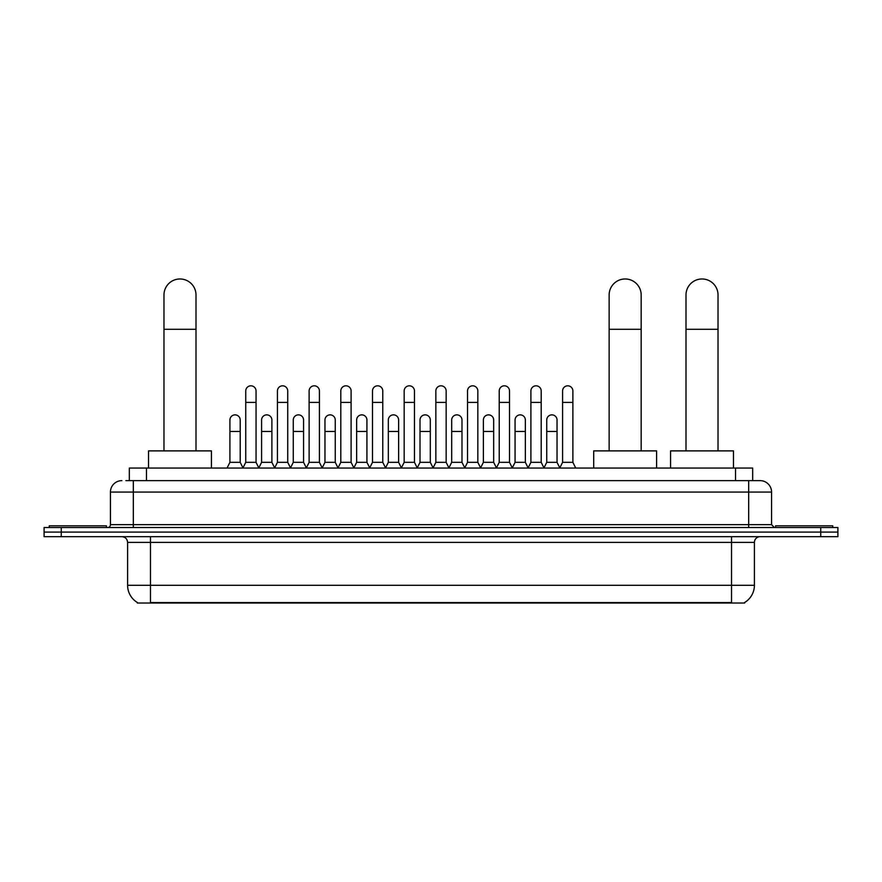 <?xml version="1.0" encoding="UTF-8"?>
<svg xmlns="http://www.w3.org/2000/svg" width="882" height="882" viewBox="0 0 882 882"><rect width="100%" height="100%" fill="white"/><g stroke="black" fill="none" stroke-linecap="round" stroke-linejoin="round"><path stroke-width="1.32" d="M129.323 480.635L129.323 468.055L752.677 468.055L752.677 480.635M744.684 602.461L744.684 603.023L137.316 603.023L137.316 602.461M137.493 602.56A20.021 20.021 0 0 1 127.592 585.295L150.469 585.295L150.469 602.56L731.531 602.56L731.531 585.295L754.408 585.295L754.408 542.397A5.722 5.722 0 0 1 760.119 536.675M127.592 585.295L127.592 542.397C127.262 538.924 125.354 537.017 121.881 536.675M744.507 602.56A20.021 20.021 0 0 0 754.408 585.295M61.255 527.524L837.9 527.524L837.9 532.1L44.1 532.1L44.1 536.675L61.255 536.675L61.255 532.1L44.1 532.1L44.1 527.524L61.255 527.524L61.255 532.1L837.9 532.1L837.9 536.675L61.255 536.675M126.148 480.635L760.119 480.635A11.433 11.433 0 0 1 771.563 492.068L771.563 524.669L774.418 527.524M125.883 480.635L133.314 480.635L133.314 492.068L110.437 492.068L110.437 524.669A2.855 2.855 0 0 1 107.582 527.524M121.881 480.635A11.433 11.433 0 0 0 110.437 492.068M771.563 492.068L748.686 492.068L748.686 480.635L760.119 480.635M106.435 527.524L106.435 525.815L49.249 525.815L49.249 527.524M832.751 527.524L832.751 525.815L775.565 525.815L775.565 527.524M163.975 450.889L163.975 294.996A16.008 16.008 0 0 1 179.983 278.977A16.008 16.008 0 0 1 196.002 294.996A16.008 16.008 0 0 0 179.983 278.977M196.002 450.889L196.002 294.996M211.437 468.055L211.437 450.889L148.529 450.889L148.529 468.055M609.142 450.889L609.142 294.996A16.008 16.008 0 0 1 625.151 278.977A16.008 16.008 0 0 1 641.17 294.996A16.008 16.008 0 0 0 625.151 278.977M641.17 450.889L641.17 294.996M656.605 468.055L656.605 450.889L593.696 450.889L593.696 468.055M685.998 450.889L685.998 294.996A16.008 16.008 0 0 1 702.017 278.977A16.008 16.008 0 0 1 718.025 294.996A16.008 16.008 0 0 0 702.017 278.977M718.025 450.889L718.025 294.996M733.471 468.055L733.471 450.889L670.563 450.889L670.563 468.055M242.892 468.055L245.747 462.333L256.045 462.333L258.911 468.055M256.045 462.333L256.045 390.958A5.149 5.149 0 0 0 250.896 385.809A5.149 5.149 0 0 1 251.227 385.82M245.747 462.333L245.747 402.401L256.045 402.401M245.747 402.401L245.747 390.958A5.149 5.149 0 0 1 250.896 385.809M274.578 468.055L277.433 462.333L287.73 462.333L290.586 468.055M287.73 462.333L287.73 390.958A5.149 5.149 0 0 0 282.582 385.809A5.149 5.149 0 0 1 282.902 385.82M277.433 462.333L277.433 402.401L287.73 402.401M277.433 402.401L277.433 390.958A5.149 5.149 0 0 1 282.582 385.809M306.263 468.055L309.119 462.333L319.416 462.333L322.272 468.055M319.416 462.333L319.416 390.958A5.149 5.149 0 0 0 314.268 385.809A5.149 5.149 0 0 1 314.587 385.82M309.119 462.333L309.119 402.401L319.416 402.401M309.119 402.401L309.119 390.958A5.149 5.149 0 0 1 314.268 385.809M337.938 468.055L340.805 462.333L351.102 462.333L353.958 468.055M351.102 462.333L351.102 390.958A5.149 5.149 0 0 0 345.953 385.809A5.149 5.149 0 0 1 346.273 385.82M340.805 462.333L340.805 402.401L351.102 402.401M340.805 402.401L340.805 390.958A5.149 5.149 0 0 1 345.953 385.809M369.624 468.055L372.491 462.333L382.777 462.333L385.643 468.055M382.777 462.333L382.777 390.958A5.149 5.149 0 0 0 377.628 385.809A5.149 5.149 0 0 1 377.959 385.82M372.491 462.333L372.491 402.401L382.777 402.401M372.491 402.401L372.491 390.958A5.149 5.149 0 0 1 377.628 385.809M401.31 468.055L404.165 462.333L414.463 462.333L417.318 468.055M414.463 462.333L414.463 390.958A5.149 5.149 0 0 0 409.314 385.809A5.149 5.149 0 0 1 409.645 385.82M404.165 462.333L404.165 402.401L414.463 402.401M404.165 402.401L404.165 390.958A5.149 5.149 0 0 1 409.314 385.809M432.996 468.055L435.851 462.333L446.149 462.333L449.004 468.055M446.149 462.333L446.149 390.958A5.149 5.149 0 0 0 441 385.809A5.149 5.149 0 0 1 441.32 385.82M435.851 462.333L435.851 402.401L446.149 402.401M435.851 402.401L435.851 390.958A5.149 5.149 0 0 1 441 385.809M464.682 468.055L467.537 462.333L477.835 462.333L480.69 468.055M477.835 462.333L477.835 390.958A5.149 5.149 0 0 0 472.686 385.809A5.149 5.149 0 0 1 473.006 385.82M467.537 462.333L467.537 402.401L477.835 402.401M467.537 402.401L467.537 390.958A5.149 5.149 0 0 1 472.686 385.809M496.357 468.055L499.223 462.333L509.509 462.333L512.376 468.055M509.509 462.333L509.509 390.958A5.149 5.149 0 0 0 504.372 385.809A5.149 5.149 0 0 1 504.691 385.82M499.223 462.333L499.223 402.401L509.509 402.401M499.223 402.401L499.223 390.958A5.149 5.149 0 0 1 504.372 385.809M528.042 468.055L530.898 462.333L541.195 462.333L544.062 468.055M541.195 462.333L541.195 390.958A5.149 5.149 0 0 0 536.047 385.809A5.149 5.149 0 0 1 536.377 385.82M530.898 462.333L530.898 402.401L541.195 402.401M530.898 402.401L530.898 390.958A5.149 5.149 0 0 1 536.047 385.809M559.728 468.055L562.584 462.333L572.881 462.333L575.737 468.055M572.881 462.333L572.881 390.958A5.149 5.149 0 0 0 567.732 385.809A5.149 5.149 0 0 1 568.052 385.82M562.584 462.333L562.584 402.401L572.881 402.401M562.584 402.401L562.584 390.958A5.149 5.149 0 0 1 567.732 385.809M227.049 468.055L229.915 462.333L240.202 462.333L242.98 467.879M240.202 462.333L240.202 420.008A5.149 5.149 0 0 0 235.384 414.871A5.149 5.149 0 0 1 240.202 420.008M229.915 462.333L229.915 431.452L240.202 431.452M229.915 431.452L229.915 420.008A5.149 5.149 0 0 1 235.384 414.871M258.823 467.879L261.59 462.333L271.888 462.333L274.666 467.879M271.888 462.333L271.888 420.008A5.149 5.149 0 0 0 267.07 414.871A5.149 5.149 0 0 1 271.888 420.008M261.59 462.333L261.59 431.452L271.888 431.452M261.59 431.452L261.59 420.008A5.149 5.149 0 0 1 267.07 414.871M290.509 467.879L293.276 462.333L303.573 462.333L306.341 467.879M303.573 462.333L303.573 420.008A5.149 5.149 0 0 0 298.744 414.871A5.149 5.149 0 0 1 303.573 420.008M293.276 462.333L293.276 431.452L303.573 431.452M293.276 431.452L293.276 420.008A5.149 5.149 0 0 1 298.744 414.871M322.184 467.879L324.962 462.333L335.259 462.333L338.027 467.879M335.259 462.333L335.259 420.008A5.149 5.149 0 0 0 330.43 414.871A5.149 5.149 0 0 1 335.259 420.008M324.962 462.333L324.962 431.452L335.259 431.452M324.962 431.452L324.962 420.008A5.149 5.149 0 0 1 330.43 414.871M353.869 467.879L356.648 462.333L366.934 462.333L369.712 467.879M366.934 462.333L366.934 420.008A5.149 5.149 0 0 0 362.116 414.871A5.149 5.149 0 0 1 366.934 420.008M356.648 462.333L356.648 431.452L366.934 431.452M356.648 431.452L356.648 420.008A5.149 5.149 0 0 1 362.116 414.871M385.555 467.879L388.323 462.333L398.62 462.333L401.398 467.879M398.62 462.333L398.62 420.008A5.149 5.149 0 0 0 393.802 414.871A5.149 5.149 0 0 1 398.62 420.008M388.323 462.333L388.323 431.452L398.62 431.452M388.323 431.452L388.323 420.008A5.149 5.149 0 0 1 393.802 414.871M417.241 467.879L420.008 462.333L430.306 462.333L433.084 467.879M430.306 462.333L430.306 420.008A5.149 5.149 0 0 0 425.477 414.871A5.149 5.149 0 0 1 430.306 420.008M420.008 462.333L420.008 431.452L430.306 431.452M420.008 431.452L420.008 420.008A5.149 5.149 0 0 1 425.477 414.871M448.916 467.879L451.694 462.333L461.992 462.333L464.759 467.879M461.992 462.333L461.992 420.008A5.149 5.149 0 0 0 457.163 414.871A5.149 5.149 0 0 1 461.992 420.008M451.694 462.333L451.694 431.452L461.992 431.452M451.694 431.452L451.694 420.008A5.149 5.149 0 0 1 457.163 414.871M480.602 467.879L483.38 462.333L493.677 462.333L496.445 467.879M493.677 462.333L493.677 420.008A5.149 5.149 0 0 0 488.849 414.871A5.149 5.149 0 0 1 493.677 420.008M483.38 462.333L483.38 431.452L493.677 431.452M483.38 431.452L483.38 420.008A5.149 5.149 0 0 1 488.849 414.871M512.288 467.879L515.066 462.333L525.352 462.333L528.131 467.879M525.352 462.333L525.352 420.008A5.149 5.149 0 0 0 520.534 414.871A5.149 5.149 0 0 1 525.352 420.008M515.066 462.333L515.066 431.452L525.352 431.452M515.066 431.452L515.066 420.008A5.149 5.149 0 0 1 520.534 414.871M543.973 467.879L546.741 462.333L557.038 462.333L559.816 467.879M557.038 462.333L557.038 420.008A5.149 5.149 0 0 0 552.22 414.871A5.149 5.149 0 0 1 557.038 420.008M546.741 462.333L546.741 431.452L557.038 431.452M546.741 431.452L546.741 420.008A5.149 5.149 0 0 1 552.22 414.871M729.238 603.023L729.238 602.461M152.762 603.023L152.762 602.461M146.478 480.635L146.478 468.055M735.522 480.635L735.522 468.055M731.531 536.675L731.531 542.397L127.592 542.397M754.408 542.397L731.531 542.397L731.531 585.295L150.469 585.295L150.469 536.675M820.745 536.675L820.745 527.524M133.314 527.524L133.314 524.669L771.563 524.669M110.437 524.669L133.314 524.669L133.314 492.068L748.686 492.068L748.686 527.524M163.975 329.306L196.002 329.306M609.142 329.306L641.17 329.306M685.998 329.306L718.025 329.306"/></g></svg>
